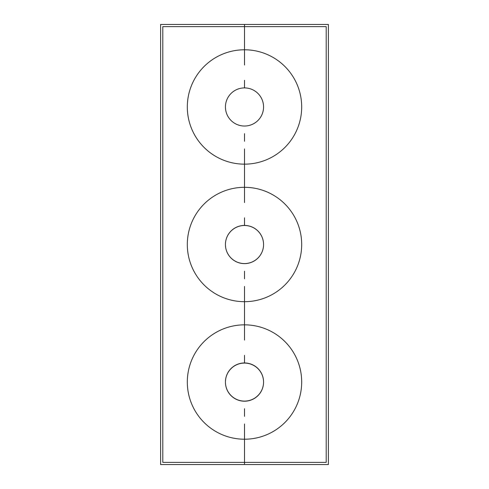 <?xml version="1.0" encoding="UTF-8"?>
<svg xmlns="http://www.w3.org/2000/svg" width="489" height="489" viewBox="0 0 489 489"><rect width="100%" height="100%" fill="white"/><g stroke="black" fill="none" stroke-linecap="round" stroke-linejoin="round"><path stroke-width="0.73" d="M244.5 26.626L326.2 26.626L326.2 462.374L244.5 462.374L244.5 439.22A57.189 57.189 0 0 0 301.689 382.031A57.189 57.189 0 0 0 244.5 324.843L244.5 301.689A57.189 57.189 0 0 0 301.689 244.5A57.189 57.189 0 0 0 244.5 187.311L244.5 164.157A57.189 57.189 0 0 0 301.689 106.969A57.189 57.189 0 0 0 244.5 49.78L244.5 26.626L244.5 49.78A57.189 57.189 0 0 1 301.689 106.969A57.189 57.189 0 0 1 244.5 164.157L244.5 187.311A57.189 57.189 0 0 1 301.689 244.5A57.189 57.189 0 0 1 244.5 301.689L244.5 324.843A57.189 57.189 0 0 1 301.689 382.031A57.189 57.189 0 0 1 244.5 439.22L244.5 462.374L162.8 462.374L162.8 26.626L244.5 26.626L244.5 24.45L244.5 26.626M244.5 423.969L244.5 439.22A57.189 57.189 0 0 1 187.311 382.031A57.189 57.189 0 0 1 244.5 324.843A57.189 57.189 0 0 0 187.311 382.031A57.189 57.189 0 0 0 244.5 439.22L244.5 423.969M244.5 340.093L244.5 324.843L244.5 340.093M244.5 408.718L244.5 416.347L244.5 408.718M244.5 355.344L244.5 362.966A19.065 19.065 0 0 1 263.565 382.031A19.065 19.065 0 0 1 244.5 401.096A19.065 19.065 0 0 1 225.435 382.031A19.065 19.065 0 0 1 244.5 362.966L244.5 355.344M244.5 286.438L244.5 301.689A57.189 57.189 0 0 1 187.311 244.5A57.189 57.189 0 0 1 244.5 187.311A57.189 57.189 0 0 0 187.311 244.5A57.189 57.189 0 0 0 244.5 301.689L244.5 286.438M244.5 202.562L244.5 187.311L244.5 202.562M244.5 271.187L244.5 278.816L244.5 271.187M244.5 217.813L244.5 225.435A19.065 19.065 0 0 1 263.565 244.5A19.065 19.065 0 0 1 244.5 263.565A19.065 19.065 0 0 1 225.435 244.5A19.065 19.065 0 0 1 244.5 225.435L244.5 217.813M244.5 148.907L244.5 164.157A57.189 57.189 0 0 1 187.311 106.969A57.189 57.189 0 0 1 244.5 49.78A57.189 57.189 0 0 0 187.311 106.969A57.189 57.189 0 0 0 244.5 164.157L244.5 148.907M244.5 65.031L244.5 49.78L244.5 65.031M244.5 133.656L244.5 141.284L244.5 133.656M244.5 80.282L244.5 87.904A19.065 19.065 0 0 1 263.565 106.969A19.065 19.065 0 0 1 244.5 126.034A19.065 19.065 0 0 1 225.435 106.969A19.065 19.065 0 0 1 244.5 87.904L244.5 80.282M328.382 24.45L160.618 24.45L160.618 464.55L328.382 464.55L328.382 24.45M244.5 462.374L244.5 464.55L244.5 462.374M225.435 106.969A19.065 19.065 0 0 0 254.029 123.479A19.065 19.065 0 0 0 254.029 90.459A19.065 19.065 0 0 0 225.435 106.969M225.435 244.555A19.065 19.065 0 0 0 254.029 261.065A19.065 19.065 0 0 0 254.029 228.045A19.065 19.065 0 0 0 225.435 244.555M225.435 382.141A19.065 19.065 0 0 0 254.029 398.651A19.065 19.065 0 0 0 254.029 365.631A19.065 19.065 0 0 0 225.435 382.141"/></g></svg>
